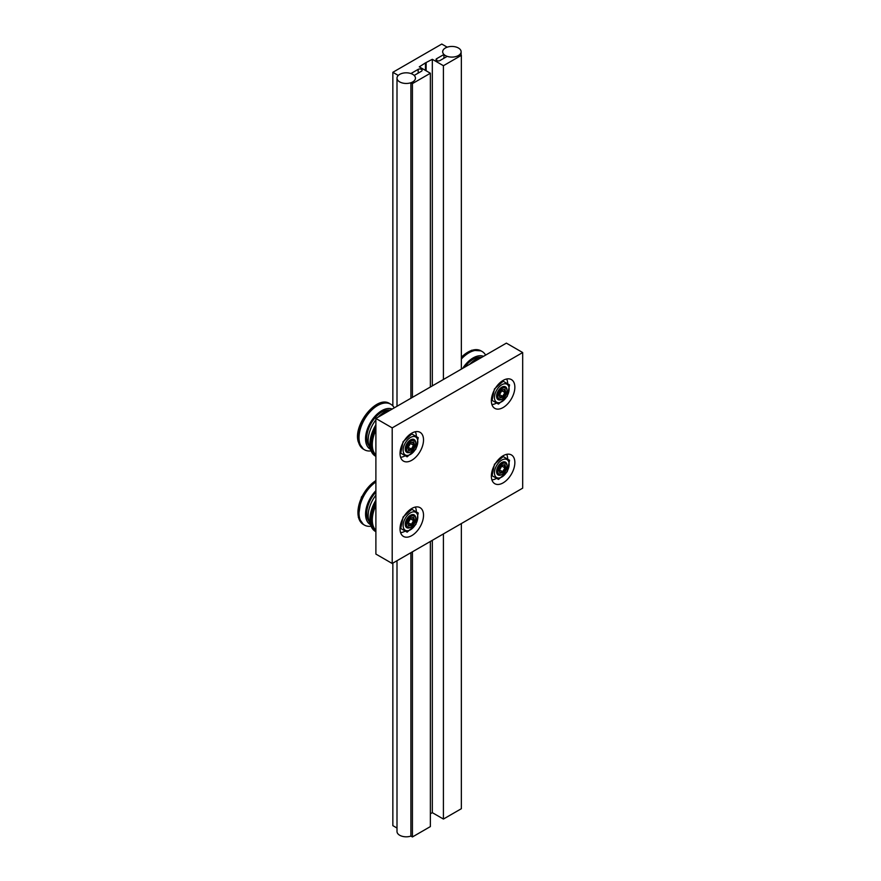 <?xml version="1.0" encoding="UTF-8"?>
<svg xmlns="http://www.w3.org/2000/svg" width="881" height="881" viewBox="0 0 881 881"><rect width="100%" height="100%" fill="white"/><g stroke="black" fill="none" stroke-linecap="round" stroke-linejoin="round"><path stroke-width="1.32" d="M415.689 443.705L415.689 442.945A7.378 4.262 120 0 0 415.513 441.491A7.378 4.262 120 0 0 414.158 439.564A7.378 4.262 120 0 0 407.859 442.251A7.378 4.262 120 0 0 405.425 450.433A7.378 4.262 120 0 0 406.78 452.349A7.378 4.262 120 0 0 410.469 451.986L411.119 451.612A6.453 3.733 -60 0 1 406.703 450.246A6.453 3.733 -60 0 1 409.94 441.921A6.453 3.733 -60 0 1 415.535 442.427A6.453 3.733 -60 0 1 415.689 443.705A6.453 3.733 -60 0 1 411.119 451.612M369.128 446.028A21.221 12.257 -60 0 1 377.883 414.885A21.221 12.257 -60 0 1 389.854 410.128M370.472 449.321A22.917 13.226 -60 0 1 366.078 433.716A22.917 13.226 -60 0 1 377.575 413.729A22.917 13.226 -60 0 1 392.188 409.048M371.099 450.863L370.978 450.885A26.298 15.186 -60 0 1 364.47 449.773A26.298 15.186 -60 0 1 359.657 442.912A26.298 15.186 -60 0 1 372.817 409.026A26.298 15.186 -60 0 1 390.768 404.225A26.298 15.186 -60 0 1 394.281 407.848M378.257 417.098A22.917 13.226 -60 0 1 380.185 415.237A22.917 13.226 -60 0 1 390.151 410.083L390.492 410.028M375.89 424.807A26.298 15.186 120 0 0 370.549 449.2A26.298 15.186 120 0 0 371.143 450.973A26.298 15.186 120 0 0 375.361 456.061L375.89 456.358A26.298 15.186 120 0 1 371.628 449.828A26.298 15.186 120 0 1 375.89 427.307M408.586 450.72L412.044 449.795L414.577 445.412L413.652 441.954L410.194 442.879L407.661 447.262L408.586 450.72L407.782 447.063M412.044 449.795L411.405 448.969L408.498 449.75M414.577 445.412L413.541 445.279L411.405 448.969L407.848 447.306M413.652 441.954L412.76 442.361L413.541 445.279L410.436 443.484L408.31 447.174M410.072 443.088L412.76 442.361M371.143 450.973L369.238 446.304A22.917 13.226 -60 0 1 375.89 419.852M400.569 457.261A15.682 9.052 120 0 0 405.26 455.741M416.339 436.569A15.682 9.052 120 0 0 415.964 433.452A15.682 9.052 120 0 0 415.303 431.745M403.377 452.239A10.385 5.991 120 0 0 412.363 453.054A10.385 5.991 120 0 0 417.561 439.674A10.385 5.991 120 0 0 408.575 438.87A10.385 5.991 120 0 0 403.377 452.239M407.143 456.832L400.756 453.131L403.091 441.7L411.823 433.959L418.222 437.659L415.876 449.09L407.143 456.832L400.756 453.131M415.678 443.341A7.378 4.262 120 0 0 409.114 440.918A7.378 4.262 120 0 0 405.315 449.916A7.378 4.262 120 0 0 410.799 451.777M411.823 433.959L411.119 433.551M415.689 519.041L415.689 518.281A7.378 4.262 120 0 0 415.513 516.828A7.378 4.262 120 0 0 414.158 514.9A7.378 4.262 120 0 0 407.859 517.587A7.378 4.262 120 0 0 405.425 525.77A7.378 4.262 120 0 0 406.78 527.686A7.378 4.262 120 0 0 410.469 527.323L411.119 526.948A6.453 3.733 -60 0 1 406.703 525.583A6.453 3.733 -60 0 1 409.94 517.257A6.453 3.733 -60 0 1 415.535 517.764A6.453 3.733 -60 0 1 415.689 519.041A6.453 3.733 -60 0 1 411.119 526.948M369.128 521.365A21.221 12.257 -60 0 1 375.89 492.171M370.472 524.658A22.917 13.226 -60 0 1 375.89 490.673M371.099 526.199L370.978 526.221A26.298 15.186 -60 0 1 364.47 525.109A26.298 15.186 -60 0 1 359.657 518.248A26.298 15.186 -60 0 1 372.817 484.363A26.298 15.186 -60 0 1 375.89 481.951M375.89 500.144A26.298 15.186 120 0 0 370.549 524.536A26.298 15.186 120 0 0 371.143 526.309A26.298 15.186 120 0 0 375.361 531.397L375.89 531.695A26.298 15.186 120 0 1 371.628 525.164A26.298 15.186 120 0 1 375.89 502.633M408.586 526.056L412.044 525.131L414.577 520.748L413.652 517.29L410.194 518.215L407.661 522.598L408.586 526.056L407.782 522.4M412.044 525.131L411.405 524.305L408.498 525.076M414.577 520.748L413.541 520.616L411.405 524.305L407.848 522.642M413.652 517.29L412.76 517.698L413.541 520.616L410.436 518.821L408.31 522.51M410.072 518.413L412.76 517.698M371.143 526.309L369.238 521.64A22.917 13.226 -60 0 1 375.89 495.188M400.569 532.598A15.682 9.052 120 0 0 405.26 531.078M416.339 511.905A15.682 9.052 120 0 0 415.964 508.789A15.682 9.052 120 0 0 415.303 507.082M403.377 527.576A10.385 5.991 120 0 0 412.363 528.391A10.385 5.991 120 0 0 417.561 515.011A10.385 5.991 120 0 0 408.575 514.207A10.385 5.991 120 0 0 403.377 527.576M407.143 532.168L400.756 528.468L403.091 517.037L411.823 509.295L418.222 512.995L415.876 524.426L407.143 532.168L400.756 528.468M415.678 518.678A7.378 4.262 120 0 0 409.114 516.255A7.378 4.262 120 0 0 405.315 525.252A7.378 4.262 120 0 0 410.799 527.113M411.823 509.295L411.119 508.888M507.027 390.966L507.027 390.217A7.378 4.262 120 0 0 506.85 388.763A7.378 4.262 120 0 0 505.496 386.836A7.378 4.262 120 0 0 499.197 389.512A7.378 4.262 120 0 0 496.763 397.694A7.378 4.262 120 0 0 498.117 399.622A7.378 4.262 120 0 0 501.807 399.258L502.456 398.873A6.453 3.733 -60 0 1 498.04 397.518A6.453 3.733 -60 0 1 501.278 389.193A6.453 3.733 -60 0 1 506.872 389.699A6.453 3.733 -60 0 1 507.027 390.966A6.453 3.733 -60 0 1 502.456 398.873M464.639 367.223A21.221 12.257 -60 0 1 469.221 362.157A21.221 12.257 -60 0 1 481.191 357.389M462.668 368.368A22.917 13.226 -60 0 1 468.912 361.001A22.917 13.226 -60 0 1 483.537 356.32M461.358 359.052A26.298 15.186 -60 0 1 464.155 356.298A26.298 15.186 -60 0 1 482.105 351.486A26.298 15.186 -60 0 1 485.618 355.109M469.595 364.36A22.917 13.226 -60 0 1 471.522 362.509A22.917 13.226 -60 0 1 481.489 357.345L481.83 357.301M499.923 397.981L503.381 397.067L505.914 392.684L504.989 389.226L501.531 390.151L498.998 394.523L499.923 397.981L499.12 394.325M503.381 397.067L502.743 396.23L499.835 397.012M505.914 392.684L504.879 392.541L502.743 396.23L499.186 394.567M504.989 389.226L504.097 389.633L504.879 392.541L501.785 390.757L499.648 394.446M501.421 390.349L504.097 389.633M491.906 404.522A15.682 9.052 120 0 0 496.598 403.013M507.676 383.83A15.682 9.052 120 0 0 507.302 380.724A15.682 9.052 120 0 0 506.641 379.006M494.715 399.511A10.385 5.991 120 0 0 503.701 400.315A10.385 5.991 120 0 0 508.899 386.946A10.385 5.991 120 0 0 499.912 386.131A10.385 5.991 120 0 0 494.715 399.511M498.481 404.093L492.094 400.403L494.439 388.962L503.172 381.231L509.559 384.92L507.214 396.362L498.481 404.093L492.094 400.403M507.016 390.613A7.378 4.262 120 0 0 500.452 388.18A7.378 4.262 120 0 0 496.653 397.177A7.378 4.262 120 0 0 502.148 399.049M503.172 381.231L502.456 380.812M507.027 466.302L507.027 465.553A7.378 4.262 120 0 0 506.85 464.089A7.378 4.262 120 0 0 505.496 462.173A7.378 4.262 120 0 0 499.197 464.849A7.378 4.262 120 0 0 496.763 473.031A7.378 4.262 120 0 0 498.117 474.958A7.378 4.262 120 0 0 501.807 474.584L502.456 474.209A6.453 3.733 -60 0 1 498.04 472.844A6.453 3.733 -60 0 1 501.278 464.529A6.453 3.733 -60 0 1 506.872 465.025A6.453 3.733 -60 0 1 507.027 466.302A6.453 3.733 -60 0 1 502.456 474.209M499.923 473.317L503.381 472.392L505.914 468.02L504.989 464.562L501.531 465.476L498.998 469.859L499.923 473.317L499.12 469.661M503.381 472.392L502.743 471.566L499.835 472.348M505.914 468.02L504.879 467.877L502.743 471.566L499.186 469.903M504.989 464.562L504.097 464.97L504.879 467.877L501.785 466.093L499.648 469.782M501.421 465.686L504.097 464.97M491.906 479.859A15.682 9.052 120 0 0 496.598 478.35M507.676 459.166A15.682 9.052 120 0 0 507.302 456.05A15.682 9.052 120 0 0 506.641 454.343M494.715 474.848A10.385 5.991 120 0 0 503.701 475.652A10.385 5.991 120 0 0 508.899 462.283A10.385 5.991 120 0 0 499.912 461.468A10.385 5.991 120 0 0 494.715 474.848M498.481 479.429L492.094 475.74L494.439 464.298L503.172 456.556L509.559 460.256L507.214 471.687L498.481 479.429L492.094 475.74M507.016 465.95A7.378 4.262 120 0 0 500.452 463.516A7.378 4.262 120 0 0 496.653 472.513A7.378 4.262 120 0 0 502.148 474.385M503.172 456.556L502.456 456.149M411.768 433.155A16.607 9.592 -60 0 1 420.072 432.329A16.607 9.592 -60 0 1 422.627 445.643A16.607 9.592 -60 0 1 411.768 460.278A16.607 9.592 -60 0 1 403.465 461.093A16.607 9.592 -60 0 1 400.921 447.79A16.607 9.592 -60 0 1 411.768 433.155M411.768 508.491A16.607 9.592 -60 0 1 420.072 507.665A16.607 9.592 -60 0 1 422.627 520.979A16.607 9.592 -60 0 1 411.768 535.615A16.607 9.592 -60 0 1 403.465 536.43A16.607 9.592 -60 0 1 400.921 523.127A16.607 9.592 -60 0 1 411.768 508.491M503.106 380.416A16.607 9.592 -60 0 1 511.409 379.601A16.607 9.592 -60 0 1 513.964 392.904A16.607 9.592 -60 0 1 503.106 407.54A16.607 9.592 -60 0 1 494.803 408.366A16.607 9.592 -60 0 1 492.259 395.051A16.607 9.592 -60 0 1 503.106 380.416M503.106 455.752A16.607 9.592 -60 0 1 511.409 454.937A16.607 9.592 -60 0 1 513.964 468.24A16.607 9.592 -60 0 1 503.106 482.876A16.607 9.592 -60 0 1 494.803 483.702A16.607 9.592 -60 0 1 492.259 470.388A16.607 9.592 -60 0 1 503.106 455.752M392.199 563.488L375.89 554.072L375.89 418.464L506.377 343.127L522.686 352.543L392.199 427.88L392.199 563.488L522.686 488.151L522.686 352.543M392.199 427.88L375.89 418.464M421.426 69.357A2.302 1.333 0 0 0 418.167 69.357L410.909 73.552A9.228 5.33 0 0 0 398.278 75.436L392.849 72.297L441.777 44.05L447.207 47.178A9.228 5.33 0 0 0 442.669 51.77A9.228 5.33 0 0 0 443.947 54.479L436.69 58.664A2.302 1.333 0 0 0 436.018 59.611A2.302 1.333 0 0 0 436.69 60.547A2.302 1.333 0 0 0 439.96 60.547L447.207 56.362A9.228 5.33 0 0 0 459.838 54.479L461.358 55.349L443.418 65.712L432.318 59.302L425.468 62.881L419.279 66.835L430.369 73.244L412.429 83.596L410.909 82.726A9.228 5.33 0 0 0 415.458 78.134A9.228 5.33 0 0 0 414.169 75.436L421.426 71.251A2.302 1.333 0 0 0 422.098 70.304A2.302 1.333 0 0 0 421.426 69.357M443.947 58.245L443.947 54.479M430.369 813.78L432.318 812.656L443.418 819.055L461.358 808.703L461.358 523.556M461.358 369.117L461.358 55.349M443.418 819.055L443.418 533.919M443.418 379.48L443.418 65.712M432.318 812.656L432.318 540.317M432.318 385.878L432.318 59.302M426.129 70.788L426.129 62.881M425.468 70.414L425.468 63.256M410.909 552.684L410.909 836.08L412.429 836.95L430.369 826.587L430.369 541.452M430.369 387.012L430.369 73.244M412.429 836.95L412.429 551.803M412.429 397.375L412.429 83.596M410.909 398.245L410.909 82.726M397.001 828.041L392.849 825.651L392.849 563.102M392.849 405.888L392.849 72.297M445.368 55.536A9.228 5.33 0 0 0 455.422 56.692A9.228 5.33 0 0 0 461.126 51.77A9.228 5.33 0 0 0 458.417 48.003A9.228 5.33 0 0 0 448.363 46.847A9.228 5.33 0 0 0 442.669 51.77A9.228 5.33 0 0 0 445.368 55.536M410.909 836.08A9.228 5.33 180 0 1 399.699 835.254A9.228 5.33 180 0 1 397.001 831.488L397.001 560.712M412.749 74.367A9.228 5.33 0 0 0 402.694 73.222A9.228 5.33 0 0 0 397.001 78.134A9.228 5.33 0 0 0 399.699 81.9A9.228 5.33 0 0 0 409.753 83.056A9.228 5.33 0 0 0 415.458 78.134A9.228 5.33 0 0 0 412.749 74.367M389.688 403.597C376.749 394.776 352.697 425.083 358.314 441.976L363.39 449.145A26.298 15.186 -60 0 1 358.578 442.295A26.298 15.186 -60 0 1 367.245 413.145A26.298 15.186 -60 0 1 389.688 403.597L390.768 404.225M375.89 455.003A25.373 14.647 -60 0 1 372.905 449.64A25.373 14.647 -60 0 1 375.89 430.137M375.89 480.299L361.408 497.049L358.314 517.312L363.39 524.481A26.298 15.186 -60 0 1 358.578 517.632A26.298 15.186 -60 0 1 375.89 480.63M375.89 530.34A25.373 14.647 -60 0 1 372.905 524.977A25.373 14.647 -60 0 1 375.89 505.474M461.358 357.301A26.298 15.186 -60 0 1 481.026 350.869L482.105 351.486M418.167 73.134L418.167 69.357M436.69 60.547L436.69 58.664M363.39 449.145L364.47 449.773M363.39 524.481L364.47 525.109M461.358 356.805L471.665 350.231L481.026 350.869M461.126 55.217L461.126 51.77M397.001 406.273L397.001 78.134"/></g></svg>
